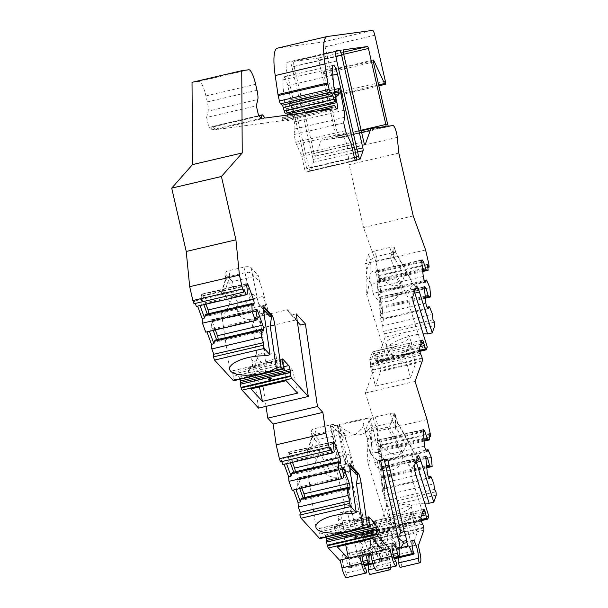 <?xml version="1.0" encoding="UTF-8"?>
<svg xmlns="http://www.w3.org/2000/svg" width="608" height="608" viewBox="0 0 608 608"><rect width="100%" height="100%" fill="white"/><g stroke="black" fill="none" stroke-linecap="round" stroke-linejoin="round"><path stroke-width="0.46" stroke-dasharray="3.04 2.28" d="M393.893 249.789L393.163 249.956L390.397 257.784L365.294 263.659L368.615 254.266A5.639 1.771 162.6 0 1 374.695 250.975L389.804 247.441A5.639 1.771 -17.4 0 1 394.47 247.79A5.639 1.771 -17.4 0 1 394.448 248.224L393.893 249.789L394.03 259.912L396.196 253.802L394.448 248.224M396.006 344.538A12.312 3.868 -17.4 0 0 409.321 336.414A12.312 3.868 -17.4 0 0 396.416 336.406A12.312 3.868 -17.4 0 0 385.829 343.778A12.312 3.868 -17.4 0 0 396.006 344.538M374.33 351.477L369.877 364.063L404.966 355.855L409.42 343.269L374.33 351.477L380.593 371.45L415.682 363.25L409.42 343.269M394.197 413.425L389.652 426.284A25.642 8.064 162.6 0 1 387.243 427.204C391.689 434.522 396.796 444.152 402.557 456.068L374.665 462.589C372.142 449.912 370.492 439.485 369.717 431.3A25.642 8.064 162.6 0 1 365.172 431.475L369.132 420.288A5.639 1.771 162.6 0 1 375.212 417.004L390.321 413.47A5.639 1.771 -17.4 0 1 394.508 413.349L395.382 415.591L395.565 429.195L394.508 413.349M369.717 431.3L387.243 427.204M395.565 429.195L397.731 423.077L395.382 415.591M389.652 426.284L409.093 466.131L413.888 452.58L397.731 423.077C397.807 421.762 396.302 421.488 393.216 422.256L405.939 445.033C401.751 459.146 392.206 458.242 377.31 442.32C374.285 439.645 372.332 440.534 371.442 444.972C369.9 458.979 368.79 465.15 368.106 463.486C367.551 461.426 367.498 453.697 367.946 440.298L371.944 428.982L377.819 425.858L377.31 442.32M371.518 533.672L406.608 525.464L371.518 533.672L376.671 554.367L368.387 556.305L370.173 564.102A10.26 2.234 76.8 0 1 370.325 574.378M406.501 525.13L410.955 512.544L375.866 520.752L371.412 533.338M375.866 520.752L382.128 540.732L377.332 554.276L376.671 554.367L411.76 546.159L406.608 525.464M410.955 512.544L417.217 532.524L412.422 546.075L411.76 546.159L418.099 544.677M338.192 518.221A12.312 4.347 171.7 0 0 347.176 520.6A12.312 4.347 171.7 0 0 362.398 514.186A12.312 4.347 171.7 0 0 349.592 511.67A12.312 4.347 171.7 0 0 338.04 517.75A12.312 4.347 171.7 0 0 338.192 518.221M334.294 526.353L344.075 537.024L379.164 528.816L369.383 518.153L334.294 526.353L337.28 546.774M337.835 425.486L330.706 426.451L362.87 418.927L369.998 417.97L371.952 424.194C364.944 438.125 354.054 438.444 339.272 425.152L337.835 425.486L346.089 461.548L338.968 462.513L336.65 470.349L344.85 506.137L351.979 505.18L350.238 511.054L340.191 512.704L350.238 511.054M368.889 555.279L358.294 557.665L356.584 552.201A6.156 1.345 76.8 0 0 354.532 543.256L365.72 540.641L339.272 425.152L369.998 417.97M330.706 426.451L338.968 462.513M264.822 311.022L265.559 305.049L263.234 296.392L237.766 302.351L237.66 311.57L238.541 314.169L240.274 316.396L242.615 318.052L246.81 319.398L252.632 319.375L258.172 317.718L262.23 314.914L263.895 312.839M265.559 305.049L237.66 311.57M402.557 456.068C404.822 470.797 378.913 476.862 374.665 462.589M351.067 468.882L351.804 462.908L349.478 454.252L324.011 460.21L323.904 469.429L324.786 472.028L326.519 474.255L328.86 475.912L333.055 477.257L338.884 477.234L344.417 475.578L348.475 472.773L350.14 470.698M351.804 462.908L323.904 469.429M371.412 284.331L396.872 278.38L401.022 286.786L373.122 293.314L371.412 284.331L366.244 276.427L366.829 269.823L365.294 263.659M401.022 286.786C403.286 301.515 377.378 307.587 373.122 293.314M291.908 66.804A5.13 1.117 76.8 0 0 289.651 61.955L286.976 62.32A10.26 2.234 76.8 0 0 286.93 62.328A10.26 2.234 76.8 0 0 287.037 72.618L308.872 167.937A3.078 0.669 76.8 0 0 310.24 170.84A3.078 0.669 76.8 0 0 310.414 170.635L313.34 162.359A3.078 0.669 76.8 0 0 313.135 159.486L291.908 66.804L335.966 56.506M321.199 140.152L336.14 138.138A2.052 0.448 76.8 0 0 336.148 138.13A2.052 0.448 76.8 0 0 336.133 136.078L318.729 60.101A2.052 0.448 76.8 0 0 317.824 58.163L294.105 61.355A5.13 1.117 76.8 0 0 294.082 61.362A5.13 1.117 76.8 0 0 294.135 66.508L314.032 153.36A3.078 0.669 76.8 0 0 315.4 156.271A3.078 0.669 76.8 0 0 315.575 156.058L321.199 140.152L361.236 130.788M335.411 97.364L286.36 108.84L289.476 105.313A3.078 0.669 -103.2 0 1 289.522 105.268L334.985 94.643M286.36 108.84A2.166 0.471 76.8 0 0 286.444 110.968L286.9 112.951M264.989 118.066L215.688 129.641L282.051 120.696A3.078 0.669 76.8 0 0 282.066 120.688A3.078 0.669 76.8 0 0 282.287 119.115A3.078 0.669 76.8 0 1 282.507 117.542A3.078 0.669 76.8 0 1 282.522 117.542L284.726 117.238A3.078 0.669 -103.2 0 1 285.532 118.362A6.468 1.414 76.8 0 0 287.257 120.703A6.468 1.414 76.8 0 0 287.371 115.049M284.726 117.238L334.468 105.617M343.702 122.915L293.991 134.543L295.769 142.295A3.078 0.669 76.8 0 0 296.446 144.392L301.074 154.326A3.078 0.669 -103.2 0 1 301.758 156.416L304.676 169.168A3.078 0.669 76.8 0 0 306.029 172.079L306.812 171.973A3.078 0.669 76.8 0 0 306.827 171.973A3.078 0.669 76.8 0 0 306.789 168.887L287.736 85.66A9.234 2.014 76.8 0 0 283.624 76.942A9.234 2.014 76.8 0 0 282.857 79.899A71.805 15.664 76.8 0 0 285.996 110.762L286.011 110.884A3.078 0.669 -103.2 0 1 285.904 113.187M396.872 278.38L397.214 275.842L390.397 257.784M366.829 269.823L370.409 259.707L376.284 256.584L375.774 273.045C372.75 270.37 370.796 271.259 369.907 275.698C368.364 289.704 367.247 295.876 366.563 294.211C366.1 292.539 365.993 286.619 366.244 276.427M389.804 247.441L391.552 253.019L376.443 256.553L374.695 250.975M397.214 275.842L407.558 296.856L412.353 283.298L409.617 277.309L407.702 274.588L405.81 273.699L404.396 275.751C400.216 289.872 390.67 288.967 375.774 273.045M404.396 275.751L391.681 252.981C394.767 252.214 396.272 252.487 396.196 253.802L394.47 247.79M394.03 259.912L393.163 249.956M412.353 283.298L415.591 286.292L416.564 286.064M412.634 297.168L409.891 298.026L407.558 296.856M414.496 291.908L414.542 288.709L415.424 286.52L410.043 301.31L409.488 304.319L409.807 307.162L414.443 306.075M427.257 346.963L422.628 348.042L409.807 307.162M422.233 358.606L372.522 370.234A3.078 0.669 -103.2 0 1 372.605 372.537L365.355 393.034L377.317 431.201L380.486 445.041L380.813 448.347L379.278 445.976L379.825 451.501L378.488 451.189L380.927 450.619L382.234 463.858L379.795 464.428L381.535 468.852L431.247 457.224M372.522 370.234L372.415 369.656A3.078 0.669 -103.2 0 0 371.366 366.533A3.078 0.669 -103.2 0 1 370.713 365.005L370.234 363.47A3.078 0.669 -103.2 0 1 369.755 359.579L372.453 351.948A3.078 0.669 -103.2 0 1 372.62 351.743A3.078 0.669 -103.2 0 1 373.715 353.628L374.201 355.156A3.078 0.669 -103.2 0 1 374.665 357.208A3.078 0.669 -103.2 0 0 375.645 360.529L375.828 360.886A3.078 0.669 -103.2 0 0 376.413 361.494A3.078 0.669 -103.2 0 0 376.588 361.289L385.153 337.09L434.864 325.462M401.47 361.98C396.34 361.479 405.627 359.275 401.47 361.98M404.168 351.667C399.996 354.342 409.298 352.199 404.168 351.667M419.467 347.951L404.996 351.333L398.924 353.856L392.996 354.137A12.312 3.868 -17.4 0 1 388.596 352.61A12.312 3.868 -17.4 0 1 395.694 346.514L407.694 343.71A12.312 3.868 -17.4 0 1 412.087 345.245L409.321 336.414M404.996 351.333A12.312 3.868 -17.4 0 0 412.087 345.245M405.072 356.189L369.976 364.397L375.394 386.133L410.484 377.925L404.966 355.855M375.394 386.133L380.593 371.45M334.248 451.98L287.63 462.878L286.543 463.714M286.414 463.357L282.864 464.573M334.408 450.923L288.306 461.708L287.63 462.878M333.214 443.84L287.888 454.434L288.306 461.708M292.471 462.323L289.317 453.652A3.078 0.669 76.8 0 0 288.382 452.23A3.078 0.669 76.8 0 0 288.154 452.671L287.888 454.434M340.336 463.402L295.009 474.004L295.275 472.241A3.078 0.669 76.8 0 0 295.306 471.793M292.235 472.507L295.009 474.004M342.585 469.581L297.259 480.176L299.721 488.566M301.842 488.064L298.688 479.393A3.078 0.669 76.8 0 0 297.753 477.972A3.078 0.669 76.8 0 0 297.525 478.42L297.259 480.176M349.706 489.144L304.38 499.746L304.646 497.982A3.078 0.669 76.8 0 0 304.669 497.534M301.606 498.256L304.38 499.746M288.397 457.444L290.35 462.825M293.748 472.158L294.166 473.29M303.118 497.899L303.529 499.039M343.778 476.672L297.677 487.449L295.914 489.455M297.76 483.185L297.677 487.449M343.619 477.721L296.993 488.627M295.784 489.098L292.235 490.314M330.638 447.61L280.926 459.238L280.531 461.867M281.778 461.571L280.926 459.238M351.644 513.699L345.526 471.914L350.162 470.835M345.526 471.914C345.511 468.502 346.742 466.1 349.228 464.717L350.2 464.489M349.934 465.492L345.709 463.038L344.295 459.542C343.976 456 339.135 448.841 336.467 454.396L331.261 430.608L334.902 430.099L337.63 430.768L345.838 439.584L344.538 433.382L337.242 425.418A5.639 1.991 -8.3 0 0 330.296 424.946L315.187 428.48A5.639 1.991 -8.3 0 0 311.19 431.026A5.639 1.991 -8.3 0 0 311.41 431.46L318.706 439.417L344.538 433.382M318.706 439.417L320.006 445.618L319.177 452.253C312.862 471.056 308.864 476.163 307.184 467.56L307.268 451.676L308.499 449.51L309.662 449.966L310.582 451.311C319.823 468 328.449 469.026 336.467 454.396M330.296 424.946L331.132 430.646L316.023 434.18L315.187 428.48M310.582 451.311L315.864 434.211L312.892 435.115L312.041 436.08L312.162 437.038L320.006 445.618M345.838 439.584L349.904 451.706L349.478 454.252M345.01 461.86L355.536 473.351L349.904 451.706M355.536 473.351L356.007 474.27M319.876 538.604A3.078 0.669 76.8 0 0 320.127 537.875L320.142 537.495A3.078 0.669 76.8 0 0 319.588 534.113A3.078 0.669 76.8 0 1 319.116 532.068L318.888 530.503A3.078 0.669 76.8 0 1 319.048 528.451L342.578 523.161A12.312 4.347 171.7 0 0 339.355 526.771A12.312 4.347 171.7 0 0 348.498 529.621L355.064 529.256L360.506 526.817A12.312 4.347 171.7 0 0 363.721 523.207A12.312 4.347 171.7 0 0 354.578 520.357L344.599 522.47M427.029 419.573L377.317 431.201M415.066 381.414L365.355 393.034M430.198 433.42L380.486 445.041M428.99 434.355L379.278 445.976M380.813 448.347L429.256 437.023M381.535 468.852L382.455 478.154L381.117 477.835L383.557 477.265L383.055 471.694L381.163 467.142A3.078 0.669 76.8 0 0 380.722 466.792A3.078 0.669 76.8 0 0 380.502 468.365L381.976 483.337A3.078 0.669 76.8 0 0 383.162 487.403L384.195 488.992L384.552 487.076L384.864 490.504L383.557 477.265M382.455 478.154L426.816 467.78M426.725 466.86L383.542 476.961M426.618 465.789L383.45 475.889M431.27 477.242L384.644 488.14M384.864 490.504L382.424 491.074L384.165 495.497L433.876 483.877M383.162 487.403L384.552 487.076M429.522 478.39L384.195 488.992M425.904 458.508L382.196 468.73M424.095 440.207L380.912 450.308L380.426 445.041L378.533 440.488A3.078 0.669 76.8 0 0 378.092 440.139A3.078 0.669 76.8 0 0 377.872 441.712L379.346 456.684A3.078 0.669 76.8 0 0 380.532 460.75L381.566 462.338L382.044 461.449L380.426 445.041M423.989 439.143L380.821 449.236M426.892 451.736L381.566 462.338M423.274 431.855L379.559 442.077M384.674 488.095L383.055 471.694M380.532 460.75L425.858 450.148L381.923 460.423L382.234 463.858M382.044 461.449L381.923 460.423M428.64 450.589L382.014 461.495M382.424 491.074L381.117 477.835M379.795 464.428L378.488 451.189M379.825 451.501L424.186 441.127M434.424 489.402L384.712 501.022L386.247 503.394L435.959 491.766M384.165 495.497L384.712 501.022M436.286 495.072L386.574 506.7L378.123 530.564A3.078 0.669 -103.2 0 1 377.956 530.776A3.078 0.669 -103.2 0 1 377.363 530.161L377.18 529.811A3.078 0.669 -103.2 0 1 376.208 526.482A3.078 0.669 -103.2 0 0 375.736 524.438L375.258 522.903A3.078 0.669 -103.2 0 0 374.163 521.018A3.078 0.669 -103.2 0 0 373.988 521.231L371.29 528.854A3.078 0.669 -103.2 0 0 371.769 532.752L372.248 534.28A3.078 0.669 -103.2 0 0 372.902 535.808A3.078 0.669 -103.2 0 1 373.95 538.931L374.057 539.509A3.078 0.669 -103.2 0 1 374.14 541.812L369.048 556.214L368.387 556.305M386.247 503.394L386.574 506.7M390.321 413.47L393.095 422.294L377.986 425.828L375.212 417.004M405.939 445.033L406.858 443.217L408.454 443.232L410.438 445.406L412.931 450.292M395.238 414.61L397.731 423.077M365.172 431.475L367.946 440.298M413.888 452.58L417.126 455.567L418.099 455.339M414.17 466.442L411.426 467.309L409.093 466.131M416.032 461.183L416.077 457.991L416.959 455.795L411.586 470.584L411.023 473.594L411.342 476.436L415.978 475.357M428.792 516.238L424.164 517.317L411.342 476.436M382.128 540.732L417.217 532.524M403.765 511.784A12.312 3.868 -17.4 0 0 410.917 506.122A12.312 3.868 -17.4 0 0 410.856 505.689A12.312 3.868 -17.4 0 0 397.959 505.681A12.312 3.868 -17.4 0 0 387.372 513.061A12.312 3.868 -17.4 0 0 403.765 511.784M421.002 517.226L406.532 520.608A12.312 3.868 -17.4 0 0 413.63 514.52A12.312 3.868 -17.4 0 0 409.23 512.985L374.163 521.018M406.532 520.608L400.467 523.131L394.531 523.42A12.312 3.868 -17.4 0 1 390.138 521.884A12.312 3.868 -17.4 0 1 397.229 515.789L399.38 515.12M403.013 531.255C397.875 530.754 407.162 528.55 403.013 531.255M405.703 520.942C401.531 523.617 410.841 521.474 405.703 520.942M424.696 503.166A25.642 8.064 -17.4 0 0 398.286 510.256A25.642 8.064 -17.4 0 0 386.346 521.664A25.642 8.064 -17.4 0 0 424.164 517.317M418.114 544.745L412.422 546.075M377.332 554.276L369.048 556.214M387.95 544.494L377.234 546.995A2.561 0.562 76.8 0 0 377.241 546.995L376.793 547.056A35.902 0.737 167.1 0 0 387.798 544.51L387.95 544.494A2.561 0.562 76.8 0 0 387.965 544.487A2.561 0.562 76.8 0 0 387.919 541.827A3.078 0.669 -103.2 0 1 387.775 538.68A3.078 0.669 76.8 0 0 387.782 536.241A3.078 0.669 -103.2 0 1 387.874 533.756A3.078 0.669 -103.2 0 1 387.995 533.771A3.078 0.669 76.8 0 0 388.117 533.786A3.078 0.669 76.8 0 0 388.337 532.167A3.078 0.669 -103.2 0 1 388.55 530.541A3.078 0.669 -103.2 0 1 388.93 530.807A3.078 0.669 76.8 0 0 389.302 531.065A3.078 0.669 76.8 0 0 389.561 530.184A3.078 0.669 -103.2 0 1 389.819 529.294A3.078 0.669 -103.2 0 1 390.427 529.94L392.023 535.42L396.021 544.806A15.39 3.359 -103.2 0 1 397.678 549.366L386.954 551.874L387.881 551.745L389.667 559.542L370.173 564.102M397.678 549.366L398.605 549.237L400.391 557.034A10.26 2.234 -103.2 0 1 400.543 567.31M392.023 535.42L381.3 537.928L385.297 547.314A15.39 3.359 -103.2 0 1 386.954 551.874M390.427 529.94L379.704 532.448L381.3 537.928M387.965 544.487L377.241 546.995A2.561 0.562 76.8 0 0 377.196 544.335A3.078 0.669 -103.2 0 1 377.051 541.188A3.078 0.669 76.8 0 0 377.066 538.749A3.078 0.669 -103.2 0 1 377.15 536.264A3.078 0.669 -103.2 0 1 377.272 536.279A3.078 0.669 76.8 0 0 377.393 536.294A3.078 0.669 76.8 0 0 377.614 534.675A3.078 0.669 -103.2 0 1 377.826 533.049A3.078 0.669 -103.2 0 1 378.206 533.315A3.078 0.669 76.8 0 0 378.579 533.573A3.078 0.669 76.8 0 0 378.837 532.692A3.078 0.669 -103.2 0 1 379.096 531.802A3.078 0.669 -103.2 0 1 379.704 532.448M376.793 547.056L378.168 553.052L378.678 552.984L382.25 560.652A3.078 0.669 76.8 0 0 382.941 561.458A3.078 0.669 76.8 0 0 382.865 558.197A10.26 2.234 -103.2 0 1 382.614 547.306A10.26 2.234 -103.2 0 1 386.369 553.941A10.26 2.234 -103.2 0 1 388.094 565.364A2.561 0.562 76.8 0 0 388.421 567.819M390.625 567.31A10.26 2.234 76.8 0 0 389.667 559.542M359.184 557.544L362.756 565.204A3.078 0.669 76.8 0 0 363.44 566.018A3.078 0.669 76.8 0 0 363.371 562.75A10.26 2.234 -103.2 0 1 363.12 551.866A10.26 2.234 -103.2 0 1 368.311 564.878M399.106 548.211L389.401 550.476L392.973 558.144A3.078 0.669 76.8 0 0 393.657 558.95A3.078 0.669 76.8 0 0 393.589 555.689A10.26 2.234 -103.2 0 1 393.338 544.798A10.26 2.234 -103.2 0 1 398.529 557.817M378.678 552.984L370.812 554.823M383.564 549.966L379.217 529.158L344.075 537.024M372.37 538.566L369.383 518.153M345.678 544.814L344.12 537.366M378.26 545.596L367.977 548.044A35.902 0.737 167.1 0 1 378.412 545.574L378.26 545.596A2.561 0.562 -103.2 0 1 377.135 543.172A3.078 0.669 76.8 0 0 375.888 540.284A3.078 0.669 -103.2 0 1 374.802 537.989A3.078 0.669 76.8 0 0 373.578 535.678A3.078 0.669 76.8 0 0 373.502 535.724A3.078 0.669 -103.2 0 1 373.426 535.77A3.078 0.669 -103.2 0 1 372.468 534.303A3.078 0.669 76.8 0 0 371.518 532.836A3.078 0.669 76.8 0 0 371.306 533.178A3.078 0.669 -103.2 0 1 371.1 533.52A3.078 0.669 -103.2 0 1 370.439 532.76A3.078 0.669 76.8 0 0 369.77 532A3.078 0.669 76.8 0 0 369.52 532.76L370.454 538.331L370.857 548.196A15.39 3.359 76.8 0 0 371.328 552.915L370.424 553.128M367.544 548.104A2.561 0.562 -103.2 0 1 366.411 545.68A3.078 0.669 76.8 0 0 365.165 542.792A3.078 0.669 -103.2 0 1 364.078 540.497A3.078 0.669 76.8 0 0 362.854 538.186A3.078 0.669 76.8 0 0 362.778 538.232A3.078 0.669 -103.2 0 1 362.702 538.278A3.078 0.669 -103.2 0 1 361.752 536.811A3.078 0.669 76.8 0 0 360.795 535.344A3.078 0.669 76.8 0 0 360.59 535.686A3.078 0.669 -103.2 0 1 360.377 536.028A3.078 0.669 -103.2 0 1 359.716 535.268A3.078 0.669 76.8 0 0 359.054 534.508A3.078 0.669 76.8 0 0 358.796 535.268L369.52 532.76M370.454 538.331L359.731 540.839L360.134 550.704A15.39 3.359 76.8 0 0 360.605 555.423M371.328 552.915L370.401 553.037M365.53 568.404L346.036 572.964A2.561 0.562 -103.2 0 1 346.879 575.685A2.561 0.562 -103.2 0 1 346.78 577.554M399.099 547.238L379.605 551.798L379.65 559.938A3.078 0.669 -103.2 0 1 379.392 560.872A3.078 0.669 -103.2 0 1 377.986 557.787A10.26 2.234 76.8 0 0 373.289 547.504A10.26 2.234 76.8 0 0 372.833 554.914A10.26 2.234 76.8 0 0 376.253 565.896A2.561 0.562 -103.2 0 1 377.097 568.617A2.561 0.562 -103.2 0 1 376.998 570.494M365.514 554.276A10.26 2.234 76.8 0 0 362.566 550.004A10.26 2.234 76.8 0 0 361.821 555.142M346.036 572.964A10.26 2.234 -103.2 0 1 342.616 561.974A10.26 2.234 -103.2 0 1 343.072 554.564A10.26 2.234 -103.2 0 1 347.768 564.855A3.078 0.669 -103.2 0 0 349.174 567.94A3.078 0.669 -103.2 0 0 349.433 567.006L349.387 558.866L368.881 554.306M358.796 535.268L359.731 540.839M367.977 548.044L369.208 553.409M368.881 554.359A35.902 0.737 167.1 0 0 365.21 555.256L349.387 558.866M365.21 555.256L361.114 552.611L349.927 555.226L350.276 558.744M380.517 460.089L377.591 460.773L376.945 460.066L393.741 533.383C389.302 537.487 389.986 540.466 395.785 542.328L396.256 544.388L399.638 543.598M399.099 547.329L392.852 548.788A35.902 0.737 167.1 0 0 379.833 551.768L379.605 551.798M396.256 544.388L392.852 548.788M344.85 506.137L343.117 512.02M346.089 461.548L343.778 469.384L351.979 505.18M343.778 469.384L336.65 470.349M377.591 460.773L380.578 460.37M376.945 460.066L370.226 453.325L363.804 425.288L362.87 418.927M384.72 459.815L378.374 452.223L370.226 453.325M378.374 452.223L371.952 424.194M363.804 425.288C354.92 439.478 344.364 439.751 332.143 426.117L358.591 541.606C363.28 543.613 363.956 546.592 360.643 550.544L361.114 552.611M349.927 555.226L349.456 553.158A6.156 1.345 76.8 0 1 347.411 544.221L358.591 541.606M349.456 553.158L360.643 550.544M393.741 533.383L397.123 532.593M395.785 542.328L399.167 541.538M347.411 544.221L340.191 512.704M378.412 545.574L379.833 551.768M357.056 554.26L368.243 551.646L373.228 554.169A35.902 0.737 167.1 0 0 378.168 553.052M373.228 554.169L370.789 554.739M368.889 555.188L358.294 557.665M387.798 544.51L389.173 550.506A35.902 0.737 167.1 0 0 399.106 548.142M365.72 540.641C371.511 542.465 372.187 545.444 367.764 549.586L356.584 552.201M384.248 459.876L384.074 459.101M368.243 551.646L367.764 549.586M354.532 543.256L347.32 511.738M326.169 537.13A3.078 0.669 76.8 0 0 325.257 535.055L319.337 528.595A3.078 0.669 76.8 0 0 319.048 528.451M349.372 530.024C344.508 529.545 353.803 527.334 349.372 530.024M324.011 460.21L319.177 452.253M296.195 313.865L291.316 314.997L287.675 310.749L296.879 320.788L296.727 319.778L264.556 327.294L255.36 317.262L252.464 325.067L261.668 335.107L266.509 368.159L264.305 373.776L255.102 363.736L252.176 364.42L258.567 408.105M255.406 317.574L264.609 327.613L261.668 335.107M252.464 325.067L257.306 358.12L266.509 368.159M257.306 358.12L255.102 363.736M264.305 373.776L261.379 374.46L252.176 364.42M291.316 314.997L297.32 321.541M300.519 325.037L296.879 320.788M287.675 310.749L287.523 309.738L296.727 319.778M266.046 406.357L261.379 374.46M255.36 317.262L287.523 309.738M410.484 377.925L415.682 363.25M423.16 333.883A25.642 8.064 -17.4 0 0 396.75 340.982A25.642 8.064 -17.4 0 0 384.811 352.389A25.642 8.064 -17.4 0 0 422.628 348.042M427.568 264.746L377.857 276.366L378.404 281.892L377.066 281.58L379.506 281.01L380.813 294.249L378.374 294.819L380.114 299.242L429.826 287.614M428.784 263.811L379.065 275.432L379.392 278.738L377.857 276.366M379.392 278.738L427.834 267.414M380.114 299.242L381.034 308.545L379.696 308.226L382.136 307.656L381.634 302.085L379.742 297.532A3.078 0.669 76.8 0 0 379.301 297.183A3.078 0.669 76.8 0 0 379.08 298.756L380.562 313.728A3.078 0.669 76.8 0 0 381.74 317.794L382.774 319.382L383.131 317.467L383.443 320.895L382.136 307.656M381.034 308.545L425.395 298.171M425.304 297.251L382.12 307.352M425.197 296.187L382.029 306.28M429.848 307.633L383.222 318.531M383.443 320.895L381.003 321.465L382.744 325.888L432.455 314.268M381.74 317.794L383.131 317.467M428.1 308.78L382.774 319.382M424.483 288.899L380.775 299.121M422.674 270.598L379.491 280.698L379.004 275.432L377.112 270.887A3.078 0.669 76.8 0 0 376.671 270.53A3.078 0.669 76.8 0 0 376.451 272.103L377.933 287.075A3.078 0.669 76.8 0 0 379.111 291.141L380.144 292.729L380.623 291.84L379.004 275.432M422.568 269.534L379.4 279.627M425.471 282.127L380.144 292.729M421.853 262.246L378.146 272.468M383.253 318.493L381.634 302.085M379.111 291.141L424.437 280.539L380.502 290.814L380.813 294.249M380.623 291.84L380.502 290.814M427.219 280.98L380.593 291.886M381.003 321.465L379.696 308.226M378.374 294.819L377.066 281.58M378.404 281.892L422.765 271.518M433.002 319.793L383.291 331.413L384.826 333.784L434.538 322.156M382.744 325.888L383.291 331.413M384.826 333.784L385.153 337.09M425.608 249.964L375.896 261.592L379.065 275.432M413.227 215.939L363.516 227.559L375.896 261.592M398.825 153.056L349.114 164.684L363.516 227.559M397.275 137.34L347.563 148.96L349.114 164.684M347.563 148.96A8.208 1.794 76.8 0 0 343.269 137.172L392.981 125.552M327.264 36.503L277.552 48.131L322.856 42.028A5.13 1.117 -103.2 0 1 325.113 46.877L335.646 92.857A3.078 0.669 -103.2 0 1 335.677 95.942A3.078 0.669 -103.2 0 1 335.662 95.95L335.494 95.973A3.078 0.669 -103.2 0 1 334.826 95.152L324.117 72.17A2.052 0.448 76.8 0 0 323.654 71.63A2.052 0.448 76.8 0 0 323.676 73.682L337.911 135.835A2.052 0.448 76.8 0 0 338.816 137.773L343.269 137.172M263.956 306.63L262.983 306.858L259.966 305.649L258.833 304.213L258.05 301.69C257.724 298.14 252.89 290.989 250.222 296.537C242.204 311.167 233.578 310.141 224.337 293.451L223.417 292.106L222.254 291.65L221.023 293.816L220.94 309.708C222.612 318.303 226.617 313.196 232.932 294.394L233.761 287.766L232.461 281.557L258.294 275.523L250.998 267.558A5.639 1.991 -8.3 0 0 244.051 267.087L228.942 270.621A5.639 1.991 -8.3 0 0 224.945 273.167A5.639 1.991 -8.3 0 0 225.165 273.6L232.461 281.557M224.337 293.451L229.619 276.351L226.647 277.256L225.796 278.221L225.918 279.178L233.761 287.766M250.222 296.537L245.016 272.749L248.657 272.24L251.834 273.258L259.593 281.724L263.659 293.846L263.234 296.392M259.593 281.724L258.294 275.523M237.766 302.351L232.932 294.394M258.765 304L269.291 315.491L263.659 293.846M269.291 315.491L269.762 316.411M263.69 307.633L262.983 306.858C260.498 308.241 259.266 310.642 259.282 314.055L263.918 312.976M265.4 355.84L259.282 314.055M244.051 267.087L244.887 272.787L229.778 276.321L228.942 270.621M233.632 380.745A3.078 0.669 76.8 0 0 233.882 380.015L233.898 379.635A3.078 0.669 76.8 0 0 233.343 376.261A3.078 0.669 76.8 0 1 232.872 374.209L232.644 372.643A3.078 0.669 76.8 0 1 232.803 370.591L256.333 365.302A12.312 4.347 171.7 0 0 253.11 368.912A12.312 4.347 171.7 0 0 262.253 371.762L268.82 371.397L274.254 368.957A12.312 4.347 171.7 0 0 277.476 365.347A12.312 4.347 171.7 0 0 268.333 362.497L258.354 364.618M239.924 379.27A3.078 0.669 76.8 0 0 239.012 377.196L233.084 370.736A3.078 0.669 76.8 0 0 232.803 370.591M263.127 372.164C258.263 371.686 267.558 369.474 263.127 372.164M267.353 361.395A12.312 4.347 171.7 0 0 276.085 355.847A12.312 4.347 171.7 0 0 263.272 353.332A12.312 4.347 171.7 0 0 251.727 359.412A12.312 4.347 171.7 0 0 267.353 361.395M251.036 388.915L247.98 368.022L283.07 359.814L292.851 370.485L292.972 371.298L257.876 379.506L257.754 378.685L292.851 370.485M286.125 380.707L283.07 359.814M297.532 393.148L292.972 371.298M259.434 386.954L257.876 379.506M247.98 368.022L257.754 378.685M247.745 293.839L201.126 304.737L200.04 305.573M199.91 305.216L196.361 306.432M247.904 292.782L201.803 303.567L201.126 304.737M246.711 285.699L201.385 296.294L201.803 303.567M205.968 304.182L202.814 295.511A3.078 0.669 76.8 0 0 201.879 294.09A3.078 0.669 76.8 0 0 201.651 294.538L201.385 296.294M253.832 305.262L208.506 315.864L208.772 314.1A3.078 0.669 76.8 0 0 208.802 313.652M205.732 314.374L208.506 315.864M256.082 311.44L210.756 322.042L213.218 330.425M215.338 329.931L212.184 321.252A3.078 0.669 76.8 0 0 211.25 319.831A3.078 0.669 76.8 0 0 211.022 320.279L210.756 322.042M263.203 331.003L217.877 341.605L218.143 339.842A3.078 0.669 76.8 0 0 218.173 339.401M215.103 340.115L217.877 341.605M201.894 299.303L203.847 304.684M207.244 314.017L207.662 315.149M216.615 339.758L217.033 340.898M257.275 318.531L211.174 329.308L209.41 331.314M211.265 325.044L211.174 329.308M257.116 319.58L210.497 330.486M209.281 330.957L205.732 332.173M244.135 289.469L194.423 301.097L194.028 303.726M195.274 303.43L194.423 301.097M192.029 82.331L199.158 81.373A15.39 3.359 76.8 0 1 205.93 95.912L207.305 101.916A10.26 2.234 -103.2 0 1 208.096 111.15L257.807 99.522M258.62 115.839L208.909 127.46L206.621 117.466L256.333 105.838M206.621 117.466L208.096 111.15M261.486 118.233L211.774 129.861L208.909 127.46M262.914 115.254L213.203 126.882A8.208 1.794 76.8 0 0 212.428 126.472A8.208 1.794 76.8 0 0 211.774 129.861M264.913 118.127L264.83 117.374M213.203 126.882L215.688 129.641M293.991 134.543L294.827 128.957A10.26 2.234 -103.2 0 0 294.318 121.889L290.86 103.558A3.078 0.669 76.8 0 0 289.393 100.122L289.203 100.145A3.078 0.669 76.8 0 0 289.188 100.153A3.078 0.669 76.8 0 0 289.058 102.402L289.522 105.268M369.132 420.288L371.898 429.119M336.216 51.072L289.651 61.955M356.964 149.234L313.135 159.486M357.603 152.008L313.34 162.359M359.708 159.106L310.414 170.635M358.583 156.309L308.872 167.937M336.756 60.99L287.037 72.618M336.596 50.715L286.976 62.32M385.852 126.51L336.14 138.138L385.867 126.51M361.106 130.234L336.133 136.078M343.718 54.256L318.729 60.101M343.406 52.182L317.824 58.163M294.082 61.362L343.794 49.734L294.105 61.355M343.847 54.88L294.135 66.508M363.744 141.74L314.032 153.36M289.476 105.313L334.993 94.666M335.753 99.438L286.444 110.968M285.532 118.362L335.251 106.734M332.568 68.271L282.857 79.899M332.834 75.118L287.736 85.66M335.707 99.142L285.996 110.762M286.011 110.884L335.722 99.256M369.907 275.698L370.409 259.707M368.615 254.266L370.363 259.836M411.388 281.018L396.196 253.802M422.317 360.916L372.605 372.537M422.127 358.028L372.415 369.656M420.424 353.377L370.713 365.005M419.946 351.85L370.234 363.47M421.078 354.912L371.366 366.533M419.626 350.641L375.828 360.886M426.299 349.661L376.588 361.289M419.558 350.261L375.645 360.529M419.938 346.621L374.665 357.208M420.766 344.265L374.201 355.156M421.405 342.479L373.715 353.628M395.694 346.514L372.453 351.948M422.165 340.328L407.694 343.71M392.996 354.137L369.755 359.579M333.48 442.077L288.154 452.671M333.283 443.369L289.317 453.652M338.747 462.072L295.275 472.241M342.851 467.818L297.525 478.42M342.654 469.11L298.688 479.393M348.118 487.821L304.646 497.982M344.295 459.542L337.242 425.418M312.162 437.038L307.032 453.652M312.246 437.16L311.41 431.46M369.839 526.254L320.127 537.875M369.862 525.874L320.142 537.495M427.302 472.735L381.976 483.337M425.828 457.763L380.502 468.365M425.813 456.699L381.163 467.142M424.673 446.09L379.346 456.684M423.198 431.11L377.872 441.712M423.183 430.054L378.533 440.488M371.442 444.972L371.944 428.982M421.169 519.916L377.363 530.161M427.842 518.936L378.123 530.564M421.093 519.544L377.18 529.811M421.473 515.896L376.208 526.482M422.302 513.547L375.736 524.438M422.94 511.754L375.258 522.903M397.229 515.789L373.988 521.231M423.7 509.603L409.23 512.985M394.531 523.42L371.29 528.854M421.481 521.124L371.769 532.752M421.96 522.652L372.248 534.28M422.613 524.187L372.902 535.808M423.662 527.311L373.95 538.931M423.768 527.888L374.057 539.509M423.86 530.191L374.14 541.812M396.021 544.806L385.297 547.314M389.561 530.184L378.837 532.692M388.93 530.807L378.206 533.315M388.337 532.167L377.614 534.675M387.995 533.771L377.272 536.279M387.782 536.241L377.066 538.749M387.775 538.68L377.051 541.188M387.919 541.827L377.196 544.335M419.885 552.474L400.391 557.034M388.094 565.364L374.786 568.472M382.865 558.197L363.371 562.75M413.083 551.129L393.589 555.689M382.25 560.652L372.704 562.879M363.994 564.916L362.756 565.204M394.22 557.848L392.973 558.144M377.135 543.172L366.411 545.68M375.888 540.284L365.165 542.792M374.802 537.989L364.078 540.497M373.502 535.724L362.778 538.232M372.468 534.303L361.752 536.811M371.306 533.178L360.59 535.686M370.439 532.76L359.716 535.268M370.857 548.196L360.134 550.704M395.747 561.336L376.253 565.896M362.923 561.313L347.768 564.855M393.14 554.245L377.986 557.787M368.927 562.446L349.433 567.006M399.144 555.378L379.65 559.938M368.57 517.081L354.578 520.357M342.578 523.161L319.337 528.595M368.6 518.875L318.888 530.503M368.828 520.44L319.116 532.068M369.299 522.492L319.588 534.113M348.498 529.621L325.257 535.055M369.786 524.643L360.506 526.817M425.889 303.126L380.562 313.728M424.407 288.154L379.08 298.756M424.392 287.09L379.742 297.532M423.259 276.48L377.933 287.075M421.777 261.501L376.451 272.103M421.762 260.444L377.112 270.887M388.527 126.152L338.816 137.773M387.623 124.207L337.911 135.835M373.388 62.062L323.676 73.682M373.198 60.686L324.117 72.17M378.624 84.915L334.826 95.152M335.662 95.95L378.837 85.85L335.494 95.973M335.646 92.857L385.358 81.236M325.113 46.877L374.824 35.249M322.856 42.028L372.567 30.4M354.434 157.746L306.789 168.887M356.524 160.345L306.812 171.973L356.539 160.345M355.748 160.451L306.029 172.079M354.388 157.548L304.676 169.168M301.758 156.416L351.47 144.788M301.074 154.326L350.786 142.698M346.165 132.764L296.446 144.392M345.481 130.674L295.769 142.295M225.918 279.178L220.788 295.8M258.05 301.69L250.998 267.558M226.001 279.3L225.165 273.6M283.594 368.395L233.882 380.015M283.617 368.015L233.898 379.635M262.253 371.762L239.012 377.196M256.333 365.302L233.084 370.736M282.325 359.222L268.333 362.497M283.533 366.784L274.254 368.957M282.355 361.015L232.644 372.643M282.583 362.581L232.872 374.209M283.054 364.633L233.343 376.261M246.977 283.936L201.651 294.538M246.78 285.228L202.814 295.511M252.244 303.932L208.772 314.1M256.348 309.677L211.022 320.279M256.15 310.969L212.184 321.252M261.615 329.68L218.143 339.842M248.87 69.745L199.158 81.373M255.641 84.292L205.93 95.912M207.305 101.916L257.017 90.288M282.066 120.688L331.778 109.068L282.051 120.696M316.388 111.142L282.287 119.115M282.522 117.542L301.021 113.21M289.058 102.402L334.567 91.755M289.203 100.145L334.271 89.612L289.188 100.153M289.393 100.122L339.104 88.494M290.86 103.558L340.571 91.93M294.318 121.889L344.029 110.268M294.827 128.957L344.538 117.336M364.861 144.529L315.575 156.058M359.951 159.212L310.24 170.84M336.642 50.7L286.93 62.328M287.257 120.703L336.969 109.075M283.624 76.942L333.336 65.322M409.617 277.309L396.059 253.042M419.801 351.348L376.413 361.494M422.34 340.115L405.893 343.961M397.845 345.846L372.62 351.743M388.596 352.61L385.829 343.778M288.382 452.23L333.708 441.628M297.753 477.972L343.079 467.377M307.443 450.961L312.102 435.875M312.003 436.574L311.19 431.026M349.851 467.56L345.701 463.038M380.722 466.792L426.048 456.19M378.092 440.139L423.419 429.537M411.152 446.591L397.602 422.324M413.63 514.52L410.856 505.689M390.138 521.884L387.372 513.061M421.336 520.63L377.956 530.776M423.875 509.39L407.428 513.236M389.819 529.294L379.096 531.802M389.302 531.065L378.579 533.573M388.55 530.541L377.826 533.049M388.117 533.786L377.393 536.294M387.874 533.756L377.15 536.264M382.614 547.306L363.12 551.866M412.832 540.238L393.338 544.798M363.44 566.018L364.329 565.812M372.97 563.791L382.941 561.458M393.657 558.95L394.546 558.744M362.854 538.186L373.578 535.678M362.702 538.278L373.426 535.77M360.795 535.344L371.518 532.836M360.377 536.028L371.1 533.52M359.054 534.508L369.77 532M343.072 554.564L362.566 550.004M373.289 547.504L392.783 542.944M363.858 564.513L349.174 567.94M394.075 557.445L379.392 560.872M351.986 520.744L368.76 516.823M338.04 517.75L339.355 526.771M362.398 514.186L363.721 523.207M379.301 297.183L424.627 286.581M376.671 270.53L421.998 259.928M373.365 60.002L323.654 71.63M335.677 95.942L378.837 85.85M221.198 293.102L225.857 278.016M263.606 309.7L259.456 305.178M225.758 278.715L224.945 273.167M265.742 362.885L282.515 358.963M251.727 359.412L253.11 368.912M276.085 355.847L277.476 365.347M201.879 294.09L247.205 283.488M211.25 319.831L256.576 309.236M212.428 126.472L258.582 115.68M282.507 117.542L301.013 113.21M365.112 144.643L315.4 156.271M384.811 352.389L366.563 294.211M315.894 527.075L307.184 467.56M386.346 521.664L368.106 463.486M229.649 369.216L220.94 309.708"/><path stroke-width="0.91" d="M341.62 55.184L362.847 147.858A3.078 0.669 -103.2 0 1 363.052 150.738L360.126 159.007A3.078 0.669 -103.2 0 1 359.951 159.212A3.078 0.669 -103.2 0 1 358.583 156.309L336.756 60.99A10.26 2.234 -103.2 0 1 336.642 50.7A10.26 2.234 -103.2 0 1 336.688 50.692L339.363 50.335A5.13 1.117 -103.2 0 1 341.62 55.184L335.966 56.506M343.816 49.734L367.536 46.535A2.052 0.448 -103.2 0 1 368.44 48.473L385.844 124.45A2.052 0.448 -103.2 0 1 385.867 126.51L370.918 128.524L365.286 144.43A3.078 0.669 -103.2 0 1 365.112 144.643A3.078 0.669 -103.2 0 1 363.744 141.74L343.847 54.88A5.13 1.117 -103.2 0 1 343.794 49.734A5.13 1.117 -103.2 0 1 343.816 49.734L343.771 49.742M334.985 94.643L339.241 93.647L338.77 90.774A3.078 0.669 76.8 0 1 338.899 88.525L334.271 89.612L338.892 88.532A3.078 0.669 76.8 0 1 338.914 88.525L339.104 88.494A3.078 0.669 76.8 0 1 340.571 91.93L344.029 110.268A10.26 2.234 76.8 0 1 344.538 117.336L343.702 122.915L345.481 130.674A3.078 0.669 -103.2 0 0 346.165 132.764L350.786 142.698A3.078 0.669 76.8 0 1 351.47 144.788L354.388 157.548A3.078 0.669 -103.2 0 0 355.748 160.451L356.524 160.345A3.078 0.669 -103.2 0 0 356.539 160.345A3.078 0.669 -103.2 0 0 356.508 157.259L354.434 157.746M339.241 93.647A3.078 0.669 76.8 0 0 339.188 93.685L336.072 97.212A2.166 0.471 76.8 0 0 336.156 99.34L335.753 99.438M301.013 113.21L332.219 105.914A3.078 0.669 76.8 0 0 332.219 105.914L334.461 105.61A3.078 0.669 76.8 0 1 335.251 106.734A6.468 1.414 76.8 0 0 336.969 109.075A6.468 1.414 76.8 0 0 336.9 102.592L336.156 99.34M332.219 105.914A3.078 0.669 76.8 0 0 331.998 107.487L316.388 111.142M258.582 115.68L262.147 114.844A8.208 1.794 76.8 0 1 262.914 115.254L264.989 118.066L331.763 109.068A3.078 0.669 76.8 0 0 331.778 109.068A3.078 0.669 76.8 0 0 331.998 107.487M262.147 114.844A8.208 1.794 76.8 0 0 261.486 118.233L258.62 115.839L256.333 105.838L257.807 99.522A10.26 2.234 76.8 0 0 257.017 90.288L255.641 84.292A15.39 3.359 76.8 0 0 248.87 69.745L241.741 70.703L192.029 82.331L192.523 164.586L242.235 152.958L241.741 70.703M242.235 152.958L221.426 176.502L235.934 239.833L186.223 251.461L171.714 188.123L221.426 176.502M283.062 368.972A3.078 0.669 76.8 0 0 283.343 369.117L233.632 380.745A3.078 0.669 76.8 0 1 233.343 380.593L283.062 368.972L280.957 366.677L274.846 324.892A10.26 2.234 76.8 0 0 272.582 316.046L263.956 306.63A10.26 2.234 76.8 0 0 263.918 312.976L270.028 354.76L264.252 348.46L263.097 345.268L263.484 342.638L261.546 337.303L261.052 330.387L261.204 329.331L263.203 331.003L263.469 329.247A3.078 0.669 76.8 0 0 262.77 325.113L257.511 310.65A3.078 0.669 76.8 0 0 256.576 309.236A3.078 0.669 76.8 0 0 256.348 309.677L256.082 311.44L257.275 318.531L257.116 319.58L255.444 320.553L252.176 311.562L251.834 303.59L253.832 305.262L254.098 303.498A3.078 0.669 76.8 0 0 253.407 299.372L248.14 284.909A3.078 0.669 76.8 0 0 247.205 283.488A3.078 0.669 76.8 0 0 246.977 283.936L246.711 285.699L247.745 293.839L246.073 294.804L244.135 289.469L243.74 292.098L242.577 288.906L239.408 275.067L235.934 239.833M283.343 369.117A3.078 0.669 76.8 0 0 283.594 368.395L283.617 368.015A3.078 0.669 76.8 0 0 283.054 364.633A3.078 0.669 76.8 0 1 282.583 362.581L282.355 361.015A3.078 0.669 76.8 0 1 282.515 358.963A3.078 0.669 76.8 0 1 282.804 359.108L282.325 359.222M290.86 376.314L241.148 387.942A3.078 0.669 76.8 0 0 242.09 390.131L258.567 408.105L308.279 396.477L291.802 378.503A3.078 0.669 76.8 0 1 290.86 376.314L290.708 375.744A3.078 0.669 76.8 0 1 290.297 372.537A3.078 0.669 76.8 0 0 290.236 370.926L290.008 369.36A3.078 0.669 76.8 0 0 288.724 365.575L282.804 359.108M308.279 396.477L296.195 313.865L305.398 323.897L317.482 406.516L322.863 412.384L273.152 424.012L267.771 418.144L266.046 406.357M369.307 526.832A3.078 0.669 76.8 0 0 369.588 526.976L319.876 538.604A3.078 0.669 76.8 0 1 319.595 538.452L369.307 526.832L367.202 524.537L361.091 482.752A10.26 2.234 76.8 0 0 358.826 473.906L350.2 464.489A10.26 2.234 76.8 0 0 350.162 470.835L356.273 512.62L350.755 506.601L349.6 503.409L349.988 500.779L348.05 495.444L347.548 488.528L347.708 487.472L349.706 489.144L349.972 487.388A3.078 0.669 76.8 0 0 349.273 483.254L344.014 468.791A3.078 0.669 76.8 0 0 343.079 467.377A3.078 0.669 76.8 0 0 342.851 467.818L342.585 469.581L343.778 476.672L343.619 477.721L341.947 478.686L338.679 469.703L338.337 461.73L340.336 463.402L340.602 461.639A3.078 0.669 76.8 0 0 339.902 457.512L334.643 443.05A3.078 0.669 76.8 0 0 333.708 441.628A3.078 0.669 76.8 0 0 333.48 442.077L333.214 443.84L334.248 451.98L332.576 452.945L330.638 447.61L330.243 450.239L329.08 447.047L325.911 433.208L322.863 412.384M369.588 526.976A3.078 0.669 76.8 0 0 369.839 526.254L369.862 525.874A3.078 0.669 76.8 0 0 369.299 522.492A3.078 0.669 76.8 0 1 368.828 520.44L368.6 518.875A3.078 0.669 76.8 0 1 368.76 516.823A3.078 0.669 76.8 0 1 369.048 516.967L368.57 517.081M404.252 531.635L400.862 532.426C397.548 536.416 398.232 539.395 402.914 541.363L406.296 540.573A6.156 1.345 76.8 0 0 404.252 531.635L387.646 459.131L380.517 460.089L397.123 532.593A6.156 1.345 76.8 0 0 399.167 541.538L399.988 547.124L399.099 547.238L399.144 555.378A3.078 0.669 -103.2 0 1 398.894 556.32A3.078 0.669 -103.2 0 1 397.48 553.227A10.26 2.234 -103.2 0 0 392.783 542.944A10.26 2.234 -103.2 0 0 392.327 550.354A10.26 2.234 -103.2 0 0 395.747 561.336A2.561 0.562 -103.2 0 1 396.598 564.08A2.561 0.562 -103.2 0 1 396.484 565.934L396.203 565.972A10.26 2.234 -103.2 0 1 391.681 556.282L389.895 548.484L389.234 548.568L378.047 536.362A3.078 0.669 76.8 0 1 377.104 534.174L376.952 533.604A3.078 0.669 76.8 0 1 376.55 530.396A3.078 0.669 76.8 0 0 376.481 528.785L376.253 527.22A3.078 0.669 76.8 0 0 374.969 523.435L369.048 516.967M376.975 570.494A2.561 0.562 -103.2 0 0 376.99 570.494A2.561 0.562 -103.2 0 1 376.99 570.494L396.484 565.934A2.561 0.562 -103.2 0 1 396.477 565.942L376.702 570.532A10.26 2.234 -103.2 0 1 372.187 560.834L370.401 553.037L383.564 549.966L382.903 550.05L372.37 538.566L337.28 546.774L347.806 558.258L348.468 558.167L345.678 544.814M406.296 540.573L408.006 546.037L400.87 547.709L403.385 543.43L406.767 542.64M394.546 558.744L413.159 554.397A3.078 0.669 76.8 0 1 412.467 553.584L408.895 545.923L408.006 546.037M413.159 554.397A3.078 0.669 76.8 0 0 413.083 551.129A10.26 2.234 -103.2 0 1 412.832 540.238A10.26 2.234 -103.2 0 1 416.586 546.873A10.26 2.234 -103.2 0 1 418.312 558.296A2.561 0.562 76.8 0 0 418.737 561.123A2.561 0.562 76.8 0 0 419.672 562.81L419.946 562.772A10.26 2.234 76.8 0 0 419.991 562.765A10.26 2.234 76.8 0 0 419.885 552.474L418.099 544.677L418.76 544.593L418.114 544.745M385.206 84.345L378.837 85.834L385.381 84.322A3.078 0.669 76.8 0 0 385.388 84.322L385.206 84.345A3.078 0.669 76.8 0 1 384.537 83.532L373.829 60.542A2.052 0.448 -103.2 0 0 373.365 60.002A2.052 0.448 -103.2 0 0 373.388 62.062L387.623 124.207A2.052 0.448 -103.2 0 0 388.527 126.152L392.981 125.552A8.208 1.794 76.8 0 1 397.275 137.34L398.825 153.056L413.227 215.939L425.608 249.964L428.784 263.811L429.111 267.11L427.568 264.746L428.116 270.271L426.117 269.792L423.472 261.873L422.438 260.285A3.078 0.669 76.8 0 0 421.998 259.928A3.078 0.669 76.8 0 0 421.777 261.501L423.259 276.48A3.078 0.669 76.8 0 0 424.437 280.539L425.471 282.127L426.603 280.03L429.826 287.614L430.745 296.917L428.746 296.446L428.131 295.496L426.102 288.519L425.068 286.938A3.078 0.669 76.8 0 0 424.627 286.581A3.078 0.669 76.8 0 0 424.407 288.154L425.889 303.126A3.078 0.669 76.8 0 0 427.067 307.192L428.1 308.78L429.233 306.683L429.848 307.633L432.455 314.268L433.002 319.793L434.538 322.156L434.864 325.462L432.235 332.895L419.414 292.015A10.26 2.234 76.8 0 0 416.564 286.064L412.634 297.168A10.26 2.234 76.8 0 0 414.443 306.075L427.257 346.963L426.299 349.661A3.078 0.669 -103.2 0 1 426.132 349.874A3.078 0.669 -103.2 0 1 425.539 349.258L425.357 348.908A3.078 0.669 -103.2 0 1 424.384 345.58A3.078 0.669 -103.2 0 0 423.913 343.535L423.434 342A3.078 0.669 -103.2 0 0 422.34 340.115A3.078 0.669 -103.2 0 0 422.165 340.328L419.467 347.951A3.078 0.669 -103.2 0 0 419.946 351.85L420.424 353.377A3.078 0.669 -103.2 0 0 421.078 354.912A3.078 0.669 -103.2 0 1 422.127 358.028L422.233 358.606A3.078 0.669 -103.2 0 1 422.317 360.916L415.066 381.414L427.029 419.573L430.198 433.42L430.525 436.719L428.99 434.355L429.537 439.88L427.538 439.402L424.893 431.482L423.86 429.894A3.078 0.669 76.8 0 0 423.419 429.537A3.078 0.669 76.8 0 0 423.198 431.11L424.673 446.09A3.078 0.669 76.8 0 0 425.858 450.148L426.892 451.736L428.024 449.639L431.247 457.224L432.166 466.526L430.168 466.055L429.552 465.105L427.523 458.128L426.489 456.547A3.078 0.669 76.8 0 0 426.048 456.19A3.078 0.669 76.8 0 0 425.828 457.763L427.302 472.735A3.078 0.669 76.8 0 0 428.488 476.801L429.522 478.39L430.654 476.292L431.27 477.242L433.876 483.877L434.424 489.402L435.959 491.766L436.286 495.072L433.77 502.17L420.956 461.29A10.26 2.234 76.8 0 0 418.099 455.339L414.17 466.442A10.26 2.234 76.8 0 0 415.978 475.357L428.792 516.238L427.842 518.936A3.078 0.669 -103.2 0 1 427.667 519.148A3.078 0.669 -103.2 0 1 427.074 518.54L426.892 518.183A3.078 0.669 -103.2 0 1 425.919 514.862A3.078 0.669 -103.2 0 0 425.448 512.81L424.969 511.282A3.078 0.669 -103.2 0 0 423.875 509.39A3.078 0.669 -103.2 0 0 423.7 509.603L421.002 517.226A3.078 0.669 -103.2 0 0 421.481 521.124L421.96 522.652A3.078 0.669 -103.2 0 0 422.613 524.187A3.078 0.669 -103.2 0 1 423.662 527.311L423.768 527.888A3.078 0.669 -103.2 0 1 423.86 530.191L418.76 544.593M378.837 85.85L385.388 84.322A3.078 0.669 76.8 0 0 385.358 81.236L374.824 35.249A5.13 1.117 76.8 0 0 372.567 30.4L327.264 36.503A41.032 8.953 76.8 0 0 327.081 36.541A41.032 8.953 76.8 0 0 324.923 63.946L275.211 75.567A41.032 8.953 76.8 0 1 277.37 48.169L327.081 36.541M285.904 113.187A3.078 0.669 -103.2 0 1 285.889 113.187L285.41 113.255A3.078 0.669 -103.2 0 1 284.187 110.861L283.29 107.525A3.078 0.669 76.8 0 0 282.256 105.214L280.569 103.801A3.078 0.669 -103.2 0 1 279.414 100.974L278.183 95.585A3.078 0.669 -103.2 0 1 277.985 94.552L327.697 82.931L324.923 63.946M327.697 82.931A3.078 0.669 76.8 0 0 327.894 83.957L329.126 89.346A3.078 0.669 76.8 0 0 330.288 92.18L331.968 93.586A3.078 0.669 -103.2 0 1 333.002 95.897L283.29 107.525M335.586 101.566A3.078 0.669 76.8 0 0 335.601 101.559L285.889 113.187A3.078 0.669 -103.2 0 1 285.874 113.187L335.13 101.627A3.078 0.669 76.8 0 1 333.898 99.241L333.002 95.897M335.601 101.559A3.078 0.669 76.8 0 0 335.722 99.256L335.707 99.142A71.805 15.664 76.8 0 1 332.568 68.271A9.234 2.014 76.8 0 1 333.336 65.322A9.234 2.014 76.8 0 1 337.448 74.039L356.508 157.259M263.895 312.839L264.822 311.022M350.14 470.698L351.067 468.882M370.918 128.524L361.236 130.788M287.371 115.049A6.468 1.414 76.8 0 0 287.189 114.22L286.9 112.951M432.235 332.895L427.606 333.974L414.496 291.908M325.911 433.208L276.199 444.828L273.152 424.012M329.08 447.047L279.368 458.675L276.199 444.828M349.988 500.779L300.276 512.407L298.33 507.072L298.004 502.459L300.443 501.889L295.914 489.455M350.755 506.601L301.044 518.229L299.881 515.037L300.276 512.407M299.881 515.037L349.6 503.409M341.947 478.686L292.235 490.314L288.967 481.323L288.633 476.71L291.072 476.14L292.235 472.507L338.337 461.73M288.967 481.323L338.679 469.703M338.185 462.779L291.559 473.685M281.778 461.571L282.864 464.573L332.576 452.945M295.306 471.793A3.078 0.669 76.8 0 0 294.576 468.114L292.471 462.323M347.548 488.528L300.93 499.426L301.606 498.256L347.708 487.472M304.669 497.534A3.078 0.669 76.8 0 0 303.947 493.856L301.842 488.064M290.35 462.825L293.748 472.158M299.721 488.566L303.118 497.899M286.543 463.714L291.072 476.14M284.111 464.284L288.633 476.71M293.482 490.025L298.004 502.459M300.93 499.426L300.443 501.889M298.33 507.072L348.05 495.444M279.368 458.675L280.531 461.867L330.243 450.239M356.273 512.62L351.644 513.699A25.642 9.052 -8.3 0 0 315.894 527.075A25.642 9.052 -8.3 0 0 334.681 533.026A25.642 9.052 -8.3 0 0 362.573 525.624L356.455 483.839L357.854 474.134L358.826 473.906M349.851 467.56L356.166 474.422L357.854 474.134L349.934 465.492M367.202 524.537L362.573 525.624M429.256 437.023L430.525 436.719M426.816 467.78L432.166 466.526M430.168 466.055L426.725 466.86M429.552 465.105L426.618 465.789M430.654 476.292L428.488 476.801M427.523 458.128L425.904 458.508M427.538 439.402L424.095 440.207M426.922 438.459L423.989 439.143M424.893 431.482L423.274 431.855M428.024 449.639L425.858 450.148M424.186 441.127L429.537 439.88M433.77 502.17L429.142 503.257L416.032 461.183M429.142 503.257A25.642 8.064 -17.4 0 0 424.696 503.166M388.421 567.819A2.561 0.562 76.8 0 0 389.454 569.878L389.728 569.84A10.26 2.234 76.8 0 0 389.774 569.833A10.26 2.234 76.8 0 0 390.625 567.31M368.311 564.878A10.26 2.234 -103.2 0 1 368.6 569.916A2.561 0.562 76.8 0 0 369.026 572.751A2.561 0.562 76.8 0 0 369.96 574.438L370.234 574.4A10.26 2.234 76.8 0 0 370.28 574.393A10.26 2.234 76.8 0 0 370.325 574.378M400.543 567.31A10.26 2.234 -103.2 0 1 400.497 567.325A10.26 2.234 -103.2 0 1 400.452 567.332L400.178 567.37A2.561 0.562 76.8 0 1 399.243 565.683A2.561 0.562 76.8 0 1 398.818 562.856A10.26 2.234 -103.2 0 0 398.529 557.817M370.812 554.823L368.889 555.279M408.895 545.923L399.106 548.211M370.424 553.128L339.522 560.196L328.335 547.99L378.047 536.362M361.821 555.142A10.26 2.234 76.8 0 0 365.53 568.404A2.561 0.562 -103.2 0 1 366.381 571.148A2.561 0.562 -103.2 0 1 366.267 573.002A2.561 0.562 -103.2 0 1 366.259 573.002L365.986 573.04A10.26 2.234 -103.2 0 1 361.464 563.342L359.678 555.545L370.401 553.037M366.267 573.002L346.773 577.562A2.561 0.562 -103.2 0 1 346.773 577.562A2.561 0.562 -103.2 0 1 346.758 577.562L346.484 577.6A10.26 2.234 -103.2 0 1 341.97 567.902L340.184 560.105M369.208 553.409L368.927 562.446A3.078 0.669 -103.2 0 1 368.676 563.38A3.078 0.669 -103.2 0 1 367.262 560.295A10.26 2.234 76.8 0 0 365.514 554.276M399.988 547.124L399.099 547.329M387.646 459.131L380.578 460.37M369.398 554.238A35.902 0.737 167.1 0 0 368.881 554.359M389.895 548.484L383.564 549.966M370.789 554.739L368.889 555.188M399.106 548.142A35.902 0.737 167.1 0 0 400.87 547.709M347.806 558.258L339.522 560.196M389.234 548.568L382.903 550.05M400.862 532.426L384.248 459.876M402.914 541.363L403.385 543.43M356.068 536.096C351.622 538.749 360.924 536.613 356.068 536.096M376.55 530.396L326.83 542.024A3.078 0.669 76.8 0 0 326.77 540.413L326.534 538.848A3.078 0.669 76.8 0 0 326.169 537.13M326.83 542.024A3.078 0.669 76.8 0 0 327.233 545.232L327.393 545.802A3.078 0.669 76.8 0 0 328.335 547.99M319.595 538.452L301.044 518.229M297.32 321.541L300.519 325.037L305.398 323.897M267.771 418.144L317.482 406.516M427.606 333.974A25.642 8.064 -17.4 0 0 423.16 333.883M427.834 267.414L429.111 267.11M425.395 298.171L430.745 296.917M428.746 296.446L425.304 297.251M428.131 295.496L425.197 296.187M429.233 306.683L427.067 307.192M426.102 288.519L424.483 288.899M426.117 269.792L422.674 270.598M425.501 268.85L422.568 269.534M423.472 261.873L421.853 262.246M426.603 280.03L424.437 280.539M422.765 271.518L428.116 270.271M277.985 94.552L275.211 75.567M263.606 309.7L269.922 316.563L272.582 316.046M280.957 366.677L276.328 367.764L270.21 325.979L271.609 316.274L263.69 307.633M270.028 354.76L265.4 355.84A25.642 9.052 -8.3 0 0 229.649 369.216A25.642 9.052 -8.3 0 0 248.436 375.166A25.642 9.052 -8.3 0 0 276.328 367.764M269.815 378.237C265.377 380.897 274.679 378.754 269.815 378.237M241.148 387.942L240.988 387.372A3.078 0.669 76.8 0 1 240.586 384.165A3.078 0.669 76.8 0 0 240.525 382.554L240.289 380.988A3.078 0.669 76.8 0 0 239.924 379.27M262.443 401.356L251.036 388.915L286.125 380.707L297.532 393.148L262.443 401.356L259.434 386.954M264.252 348.46L214.54 360.088L213.378 356.896L213.773 354.266L211.827 348.931L211.5 344.318L213.94 343.748L209.41 331.314M233.343 380.593L214.54 360.088M263.484 342.638L213.773 354.266M213.378 356.896L263.097 345.268M255.444 320.553L205.732 332.173L202.464 323.182L202.13 318.577L204.569 318.007L205.732 314.374L251.834 303.59M202.464 323.182L252.176 311.562M251.682 304.638L205.056 315.544M195.274 303.43L196.361 306.432L246.073 294.804M208.802 313.652A3.078 0.669 76.8 0 0 208.08 309.974L205.968 304.182M261.052 330.387L214.426 341.286L215.103 340.115L261.204 329.331M218.173 339.401A3.078 0.669 76.8 0 0 217.444 335.715L215.338 329.931M203.847 304.684L207.244 314.017M213.218 330.425L216.615 339.758M200.04 305.573L204.569 318.007M197.608 306.143L202.13 318.577M206.978 331.884L211.5 344.318M214.426 341.286L213.94 343.748M211.827 348.931L261.546 337.303M242.577 288.906L192.865 300.534L194.028 303.726L243.74 292.098M192.865 300.534L189.696 286.687L186.223 251.461M239.408 275.067L189.696 286.687M171.714 188.123L192.523 164.586M339.363 50.335L336.216 51.072M362.847 147.858L356.964 149.234M363.052 150.738L357.603 152.008M360.126 159.007L359.708 159.106M385.844 124.45L361.106 130.234M368.44 48.473L343.718 54.256M367.536 46.535L343.406 52.182M334.993 94.666L339.188 93.685M336.072 97.212L335.411 97.364M336.9 102.592L287.189 114.22M337.448 74.039L332.834 75.118M335.13 101.627L285.41 113.255M333.898 99.241L284.187 110.861M331.968 93.586L282.256 105.214M280.569 103.801L330.288 92.18M414.785 293.094L419.414 292.015M425.539 349.258L419.626 350.641M425.357 348.908L419.558 350.261M424.384 345.58L419.938 346.621M423.913 343.535L420.766 344.265M423.434 342L421.405 342.479M334.643 443.05L333.283 443.369M339.902 457.512L294.576 468.114M340.602 461.639L338.747 462.072M344.014 468.791L342.654 469.11M349.273 483.254L303.947 493.856M349.972 487.388L348.118 487.821M356.455 483.839L361.091 482.752M426.489 456.547L425.813 456.699M423.86 429.894L423.183 430.054M416.32 462.376L420.956 461.29M427.074 518.54L421.169 519.916M426.892 518.183L421.093 519.544M425.919 514.862L421.473 515.896M425.448 512.81L422.302 513.547M424.969 511.282L422.94 511.754M389.728 569.84L370.234 574.4M419.946 562.772L400.452 567.332M389.454 569.878L369.96 574.438M419.672 562.81L400.178 567.37M374.786 568.472L368.6 569.916M418.312 558.296L398.818 562.856M372.704 562.879L363.994 564.916M412.467 553.584L394.22 557.848M361.464 563.342L341.97 567.902M365.986 573.04L346.484 577.6M396.203 565.972L376.702 570.532M391.681 556.282L372.187 560.834M366.259 573.002L346.758 577.562M367.262 560.295L362.923 561.313M397.48 553.227L393.14 554.245M374.969 523.435L369.786 524.643M376.253 527.22L326.534 538.848M376.481 528.785L326.77 540.413M376.952 533.604L327.233 545.232M377.104 534.174L327.393 545.802M425.068 286.938L424.392 287.09M422.438 260.285L421.762 260.444M373.829 60.542L373.198 60.686M384.537 83.532L378.624 84.915M278.183 95.585L327.894 83.957M279.414 100.974L329.126 89.346M270.21 325.979L274.846 324.892M288.724 365.575L283.533 366.784M242.09 390.131L291.802 378.503M290.708 375.744L240.988 387.372M290.297 372.537L240.586 384.165M290.236 370.926L240.525 382.554M290.008 369.36L240.289 380.988M248.14 284.909L246.78 285.228M253.407 299.372L208.08 309.974M254.098 303.498L252.244 303.932M257.511 310.65L256.15 310.969M262.77 325.113L217.444 335.715M263.469 329.247L261.615 329.68M301.021 113.21L332.204 105.921M334.567 91.755L338.77 90.774M365.286 144.43L364.861 144.529M426.132 349.874L419.801 351.348M427.667 519.148L421.336 520.63M370.28 574.393L389.774 569.833M400.497 567.325L419.991 562.765M364.329 565.812L372.97 563.791M368.676 563.38L363.858 564.513M398.894 556.32L394.075 557.445"/></g></svg>
